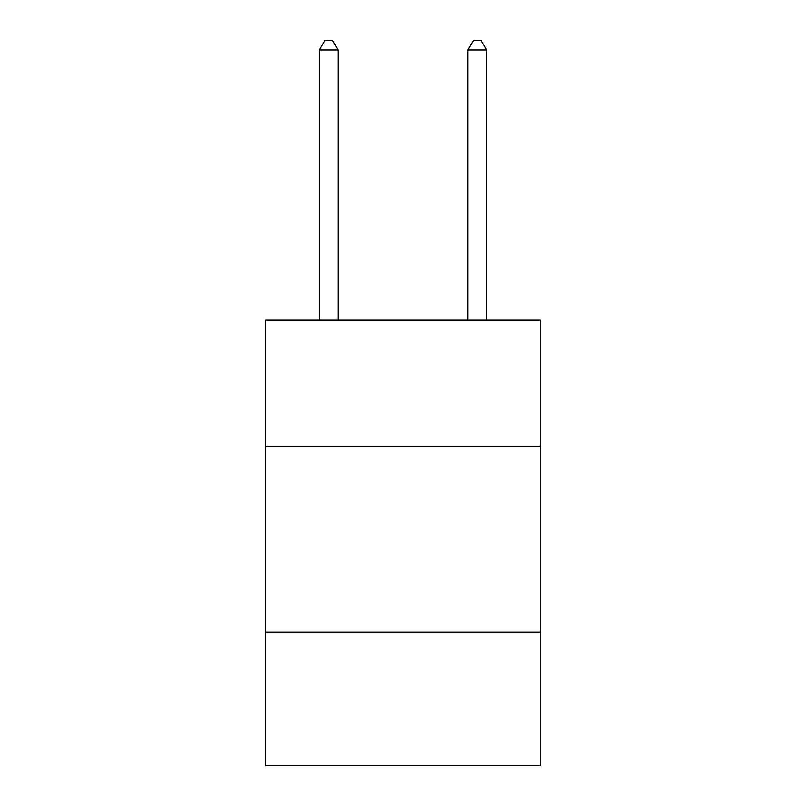 <?xml version="1.0" encoding="UTF-8"?>
<svg xmlns="http://www.w3.org/2000/svg" width="806" height="806" viewBox="0 0 806 806"><rect width="100%" height="100%" fill="white"/><g stroke="black" fill="none" stroke-linecap="round" stroke-linejoin="round"><path stroke-width="1.21" d="M540.363 446.433L540.363 320.214L265.637 320.214L265.637 446.433L540.363 446.433L540.363 765.7L265.637 765.7L265.637 446.433M540.363 632.055L265.637 632.055M338.036 320.214L338.036 49.952L319.468 49.952L319.468 320.214M319.468 49.952L325.04 40.3L332.465 40.3L338.036 49.952M486.532 320.214L486.532 49.952L467.964 49.952L467.964 320.214M467.964 49.952L473.535 40.3L480.96 40.3L486.532 49.952"/></g></svg>

